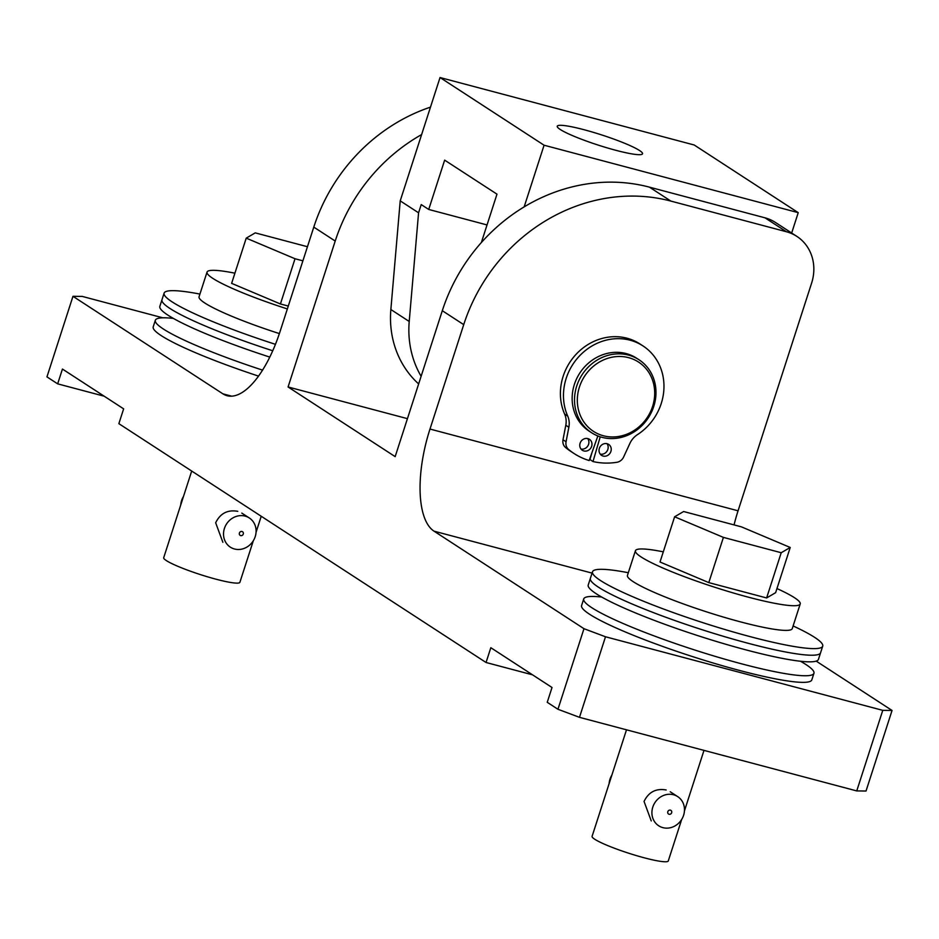 <?xml version="1.0" encoding="UTF-8"?>
<svg xmlns="http://www.w3.org/2000/svg" width="939" height="939" viewBox="0 0 939 939"><rect width="100%" height="100%" fill="white"/><g stroke="black" fill="none" stroke-linecap="round" stroke-linejoin="round"><path stroke-width="1.41" d="M579.48 717.337L557.954 709.274L583.976 628.696L605.502 636.771L579.48 717.337L856.744 790.92L882.766 710.354L892.05 710.459L816.191 661.115M162.87 317.816L82.256 296.419L72.972 296.313L46.95 376.879L57.655 383.851L62.444 369.05L123.643 408.852L118.854 423.653L486.05 662.5L490.827 647.699L552.026 687.501L547.237 702.302L557.954 709.274M892.05 710.459L866.028 791.025L856.744 790.92M486.05 662.5L532.554 674.836M583.976 628.696L434.041 531.169A87.022 34.978 104.9 0 1 429.992 429.053L738.066 510.804L811.625 283.073A43.511 39.497 123 0 0 796.847 236.382A43.511 39.497 123 0 0 786.401 231.745L670.869 201.087A174.044 157.998 123 0 0 463.725 324.636L442.304 310.703L395.166 456.636L288.073 386.974L407.432 418.653M442.304 310.703A174.044 157.998 -57 0 1 649.448 187.154L764.98 217.813A43.511 39.497 -57 0 1 775.426 222.449L796.847 236.382M421.623 134.57A174.044 157.998 123 0 0 335.211 241.041L313.79 227.109L280.057 331.526A87.022 34.978 104.9 0 1 227.144 395.73A87.022 34.978 104.9 0 1 222.907 393.84L72.972 296.313M288.073 386.974L335.211 241.041M313.79 227.109A174.044 157.998 -57 0 1 430.485 107.128M57.655 383.851L104.159 396.188M605.502 636.771L882.766 710.354M429.992 429.053L463.725 324.636M738.066 510.804A87.022 34.978 -75.1 0 0 734.052 524.901M560.219 129.465A44.814 5.376 17.9 0 0 607.099 147.846A44.814 5.376 17.9 0 0 642.534 153.761A44.814 5.376 17.9 0 0 639.553 150.522A44.814 5.376 17.9 0 0 592.673 132.141A44.814 5.376 17.9 0 0 557.238 126.213A44.814 5.376 17.9 0 0 560.219 129.465M487.036 224.937L428.724 209.456L421.224 204.585L418.571 212.801L400.214 200.864L390.859 309.518A97.902 88.876 123 0 0 418.653 383.934M400.214 200.864L440.039 77.538L544.08 145.216L524.15 206.909M544.08 145.216L798.232 212.66L694.203 144.993L440.039 77.538M481.343 242.579L496.977 194.162L444.652 160.135L428.724 209.456M418.571 212.801L409.216 321.467A97.902 88.876 123 0 0 421.118 376.304M798.232 212.66L791.671 233.013M652.593 406.423A41.339 37.525 123 0 0 628.625 357.665A41.339 37.525 123 0 0 579.433 387.009A41.339 37.525 123 0 0 603.401 435.766A41.339 37.525 123 0 0 652.593 406.423M576.734 385.999A43.511 39.497 -57 0 1 638.978 359.743A43.511 39.497 -57 0 1 653.755 406.434A43.511 39.497 -57 0 1 591.523 432.691A43.511 39.497 -57 0 1 576.734 385.999M638.978 359.743L636.607 358.205A43.511 39.497 123 0 0 574.363 384.462A43.511 39.497 123 0 0 589.152 431.154L591.523 432.691M606.981 443.689A6.526 5.927 -57 0 1 607.838 449.441A6.526 5.927 -57 0 1 600.209 454.1M610.902 451.424A6.526 5.927 -57 0 1 601.57 455.368A6.526 5.927 -57 0 1 599.352 448.361A6.526 5.927 -57 0 1 608.683 444.417A6.526 5.927 -57 0 1 610.902 451.424M587.72 438.583A6.526 5.927 -57 0 1 588.589 444.323A6.526 5.927 -57 0 1 580.959 448.995M591.64 446.318A6.526 5.927 -57 0 1 582.309 450.251A6.526 5.927 -57 0 1 580.091 443.255A6.526 5.927 -57 0 1 589.434 439.311A6.526 5.927 -57 0 1 591.64 446.318M597.861 435.966L589.152 460.533A70.495 63.993 -57 0 1 574.14 453.56A70.495 63.993 -57 0 1 568.611 449.488A8.697 7.899 -57 0 1 566.064 441.753L568.858 427.245A19.296 17.524 123 0 0 567.708 416.083A53.687 48.734 -57 0 1 566.205 378.323A53.687 48.734 -57 0 1 642.992 345.928A53.687 48.734 -57 0 1 661.232 403.535A53.687 48.734 -57 0 1 637.499 434.604A19.296 17.524 123 0 0 629.881 443.431L623.613 457.023A8.697 7.899 -57 0 1 616.853 462.293A70.495 63.993 -57 0 1 593.002 461.554L589.938 459.558L592.016 452.434M574.14 453.56L571.076 451.577A70.495 63.993 -57 0 1 565.56 447.504A8.697 7.899 -57 0 1 563.001 439.757L565.806 425.25A19.296 17.524 123 0 0 564.644 414.099A53.687 48.734 -57 0 1 563.142 376.328A53.687 48.734 -57 0 1 639.929 343.944L642.992 345.928M593.002 461.554L600.221 436.811M222.872 542.296L215.665 522.777C220.289 513.328 227.661 509.513 237.778 511.332M253.319 540.758L239.891 582.309A40.037 4.801 -162.1 0 1 215.876 579.163A40.037 4.801 -162.1 0 1 163.703 557.707L191.697 471.038M234.903 273.19A86.588 10.376 17.9 0 0 207.038 272.087A86.588 10.376 17.9 0 0 287.357 308.931M207.038 272.087L199.068 296.747A86.588 10.376 17.9 0 0 279.388 333.591M307.452 246.722L255.244 232.872L246.229 238.142L231.628 283.355L280.421 303.966L288.285 306.055M246.229 238.142L295.022 258.741L280.421 303.966M295.022 258.741L302.898 260.831M275.456 344.331A120.967 14.496 -162.1 0 1 164.102 293.144A120.967 14.496 -162.1 0 1 199.925 294.071M272.756 350.763A120.967 14.496 -162.1 0 1 161.978 299.752A120.967 14.496 17.9 0 0 254.14 344.554A120.967 14.496 17.9 0 0 272.756 350.763M164.102 293.144L159.841 306.36A120.967 14.496 17.9 0 0 252.004 351.151A120.967 14.496 17.9 0 0 269.798 357.102M262.58 370.13A120.967 14.496 -162.1 0 1 155.346 320.269A120.967 14.496 -162.1 0 1 173.304 318.391M258.554 376.116A120.967 14.496 -162.1 0 1 153.21 326.878L155.346 320.269M180.734 505.006A17.407 15.799 -57 0 1 181.579 500.604A17.407 15.799 -57 0 1 183.481 496.485M255.208 536.639A17.407 15.799 -57 0 1 230.325 547.144A17.407 15.799 -57 0 1 224.409 528.469A17.407 15.799 -57 0 1 249.305 517.964A17.407 15.799 -57 0 1 255.208 536.639M239.422 533.035A2.171 1.972 -57 0 1 243.271 534.056A2.171 1.972 -57 0 1 240.677 535.606A2.171 1.972 -57 0 1 239.422 533.035M651.255 820.944L644.048 801.437C648.673 791.988 656.044 788.173 666.174 789.981M681.702 819.407L668.275 860.957A40.037 4.801 -162.1 0 1 644.26 857.812A40.037 4.801 -162.1 0 1 592.086 836.356L626.501 729.814M663.298 551.839A86.588 10.376 17.9 0 0 635.421 550.735A86.588 10.376 17.9 0 0 748.266 597.145A86.588 10.376 17.9 0 0 800.216 603.965A86.588 10.376 17.9 0 0 776.952 588.553M635.421 550.735L627.452 575.396A86.588 10.376 17.9 0 0 740.296 621.818A86.588 10.376 17.9 0 0 792.246 628.625L800.216 603.965M766.611 597.955L775.626 592.685L790.227 547.472L741.434 526.861L683.627 511.52L674.613 516.79L660.011 562.003L708.804 582.614L766.611 597.955L781.213 552.731L790.227 547.472M674.613 516.79L723.406 537.39L708.804 582.614M723.406 537.39L781.213 552.731M793.115 625.949A120.967 14.496 -162.1 0 1 822.717 646.149A120.967 14.496 -162.1 0 1 750.132 636.63A120.967 14.496 -162.1 0 1 592.497 571.792A120.967 14.496 -162.1 0 1 628.32 572.72M592.497 571.792L588.225 585.009A120.967 14.496 17.9 0 0 680.388 629.811A120.967 14.496 17.9 0 0 818.444 659.366L820.58 652.758A120.967 14.496 -162.1 0 1 747.996 643.238A120.967 14.496 -162.1 0 1 590.361 578.401A120.967 14.496 17.9 0 0 682.524 623.203A120.967 14.496 17.9 0 0 820.58 652.758L822.717 646.149M800.474 661.244A120.967 14.496 -162.1 0 1 813.949 673.275A120.967 14.496 -162.1 0 1 741.376 663.767A120.967 14.496 -162.1 0 1 583.729 598.918A120.967 14.496 -162.1 0 1 601.699 597.04M813.949 673.275L811.812 679.883A120.967 14.496 -162.1 0 1 739.239 670.376A120.967 14.496 -162.1 0 1 581.593 605.526L583.729 598.918M609.118 783.654A17.407 15.799 -57 0 1 609.963 779.253A17.407 15.799 -57 0 1 611.864 775.144M683.604 815.287A17.407 15.799 -57 0 1 658.709 825.792A17.407 15.799 -57 0 1 652.793 807.117A17.407 15.799 -57 0 1 677.688 796.612A17.407 15.799 -57 0 1 683.604 815.287M667.805 811.695A2.171 1.972 -57 0 1 670.399 810.146A2.171 1.972 -57 0 1 671.655 812.716A2.171 1.972 -57 0 1 667.805 811.695M222.907 393.84L231.757 396.188M592.063 573.107L434.041 531.169M649.448 187.154L670.869 201.087M786.401 231.745L764.98 217.813M409.216 321.467L390.859 309.518M567.708 416.083L564.644 414.099M568.858 427.245L565.806 425.25M566.064 441.753L563.001 439.757M568.611 449.488L565.56 447.504M256.065 532.249L261.23 516.262M241.828 513.105L249.305 517.964M684.449 810.897L703.992 750.39M670.211 791.753L677.688 796.612"/></g></svg>
